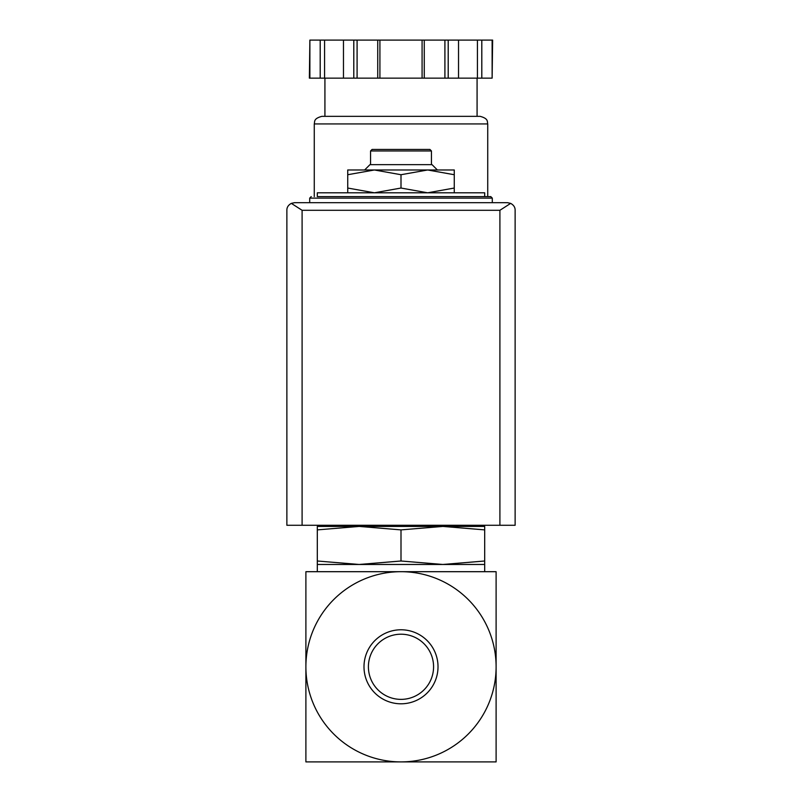 <?xml version="1.0" encoding="UTF-8"?>
<svg xmlns="http://www.w3.org/2000/svg" width="802" height="802" viewBox="0 0 802 802"><rect width="100%" height="100%" fill="white"/><g stroke="black" fill="none" stroke-linecap="round" stroke-linejoin="round"><path stroke-width="1.2" d="M496.107 666.793L496.107 571.696L401 571.696A95.107 95.107 0 0 1 496.107 666.793A95.107 95.107 0 0 1 401 761.9A95.107 95.107 0 0 1 305.893 666.793A95.107 95.107 0 0 1 401 571.696L305.893 571.696L305.893 761.9L496.107 761.9L496.107 666.793M347.737 192.801L347.737 188.039L374.374 192.801L401 188.039L427.626 192.801L454.263 188.039L454.263 192.801M317.311 529.891L317.311 526.423L359.156 526.423L317.311 529.891L317.311 560.999L359.156 564.468L401 560.999L401 529.891L359.136 526.423L442.844 526.423L401 529.891M484.689 526.423L484.689 529.891L442.844 526.423L484.689 526.423M401 560.999L442.844 564.468L317.311 564.468L317.311 560.999M484.689 560.999L484.689 564.468L442.844 564.468L484.689 560.999L484.689 529.891M368.409 666.793A32.591 32.591 0 0 1 417.291 638.572A32.591 32.591 0 0 1 417.291 695.013A32.591 32.591 0 0 1 368.409 666.793M363.998 666.793A37.002 37.002 0 0 1 419.506 634.743A37.002 37.002 0 0 1 419.506 698.843A37.002 37.002 0 0 1 363.998 666.793M484.689 761.9L435.235 761.9M366.765 761.9L317.311 761.9M484.689 196.6L484.689 192.801L317.311 192.801L317.311 196.6L490.774 196.6L317.311 196.6M347.737 174.726L347.737 169.974L374.374 169.974L347.737 174.726L347.737 188.039M454.263 169.974L454.263 174.726L427.626 169.974L401 174.726L374.364 169.974L454.263 169.974M454.263 188.039L454.263 174.726M401 188.039L401 174.726M370.564 150.956L431.436 150.956L429.912 149.433L372.088 149.433L370.564 150.956L370.564 164.651M437.371 169.974L432.037 164.651L369.963 164.651L364.629 169.974M510.663 203.377L507.516 202.685L294.484 202.685L291.337 203.377L302.093 210.294L302.093 525.28L515.125 525.28L515.125 210.294C515.205 207.377 513.721 205.071 510.663 203.377L499.907 210.294L499.907 525.28M291.337 203.377C288.279 205.071 286.795 207.377 286.875 210.294L286.875 525.28L302.093 525.28M492.127 78.145L492.628 40.1L481.801 40.1L481.801 78.145L492.127 78.145L492.127 40.1M309.873 78.145L309.873 40.1L309.372 78.145L481.801 78.145M477.08 78.145L477.08 116.34L324.92 116.34L324.92 78.145M314.264 123.939L487.736 123.939C487.004 121.864 488.959 118.726 480.127 116.34L321.873 116.34C313.041 118.726 314.996 121.864 314.264 123.939L314.264 196.6M477.431 78.145L477.431 40.1L481.801 40.1M458.533 78.145L458.533 40.1L477.431 40.1M424.268 78.145L424.268 40.1L458.533 40.1M422.083 78.145L422.083 40.1L424.268 40.1M379.917 78.145L379.917 40.1L422.083 40.1M377.732 78.145L377.732 40.1L379.917 40.1M343.467 78.145L343.467 40.1L377.732 40.1M324.569 78.145L324.569 40.1L343.467 40.1M320.198 78.145L320.198 40.1L324.569 40.1M309.873 40.1L320.198 40.1M490.774 196.6L492.298 198.124L309.702 198.124L311.226 196.6M499.907 210.294L302.093 210.294M448.208 78.145L448.208 40.1M444.909 78.145L444.909 40.1M357.09 78.145L357.09 40.1M353.792 78.145L353.792 40.1M459.125 526.423L461.31 525.28M340.69 525.28L342.875 526.423M317.311 564.468L317.311 571.696M484.689 564.468L484.689 571.696M309.702 198.124L309.702 202.685M492.298 198.124L492.298 202.685M431.436 150.956L431.436 164.651M487.736 123.939L487.736 196.6"/></g></svg>
